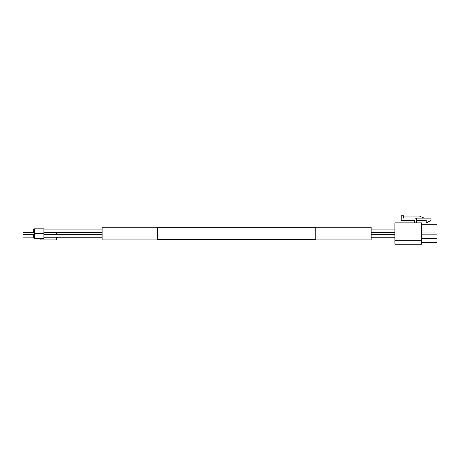 <?xml version="1.0" encoding="UTF-8"?>
<svg xmlns="http://www.w3.org/2000/svg" width="460" height="460" viewBox="0 0 460 460"><rect width="100%" height="100%" fill="white"/><g stroke="black" fill="none" stroke-linecap="round" stroke-linejoin="round"><path stroke-width="0.69" d="M416.743 222.876L416.743 219.713A1.581 1.581 0 0 0 415.161 218.132L430.985 218.132L430.985 220.507L426.236 222.876L426.236 220.507L416.743 220.507M403.61 218.132L403.61 215.757L401.235 215.757L401.235 220.507L414.368 220.507L414.368 222.876M421.492 224.698L437 224.698L437 232.967L421.492 232.967M421.492 234.151L437 234.151L437 242.426L421.492 242.426M421.492 222.876L421.492 244.243L394.904 244.243L394.904 222.876L421.492 222.876M408.831 220.507L414.368 220.507M424.183 218.132L419.434 216.073L403.61 216.073M371.162 239.89L371.162 227.228L315.773 227.228L315.773 239.89L371.162 239.89M157.515 239.89L157.515 227.228L102.126 227.228L102.126 239.89L157.515 239.89M33.287 230L33.287 232.375L23 232.375L23 230L33.287 230L34.408 228.815L34.408 238.309L33.287 237.124L33.287 234.749L23 234.749L23 237.124L33.287 237.124M57.132 237.199A3.956 0.345 -90 0 1 56.804 239.89L41.038 239.89A3.956 0.345 -90 0 1 40.762 238.309M34.408 238.309L43.89 238.309L43.89 233.559L34.408 233.559L33.287 232.375L23 232.375M43.89 233.559L43.89 228.815L34.408 228.815M56.804 239.89A3.956 0.345 -90 0 1 56.476 237.199M56.476 234.669A3.956 0.345 -90 0 1 56.643 232.455M56.965 232.455A3.956 0.345 -90 0 1 57.132 234.669M437 238.464L421.492 238.464M421.492 240.287L394.904 240.287M394.904 234.669L371.162 234.669L394.904 234.669M394.904 237.199L371.162 237.199M394.904 232.455L371.162 232.455L394.904 232.455M394.904 229.919L371.162 229.919M315.773 227.706L157.515 227.706M315.773 239.418L157.515 239.418M33.287 234.749L34.408 233.559M102.126 234.669L43.89 234.669M102.126 237.199L43.89 237.199M102.126 232.455L43.89 232.455L102.126 232.455M102.126 229.919L43.89 229.919"/></g></svg>
